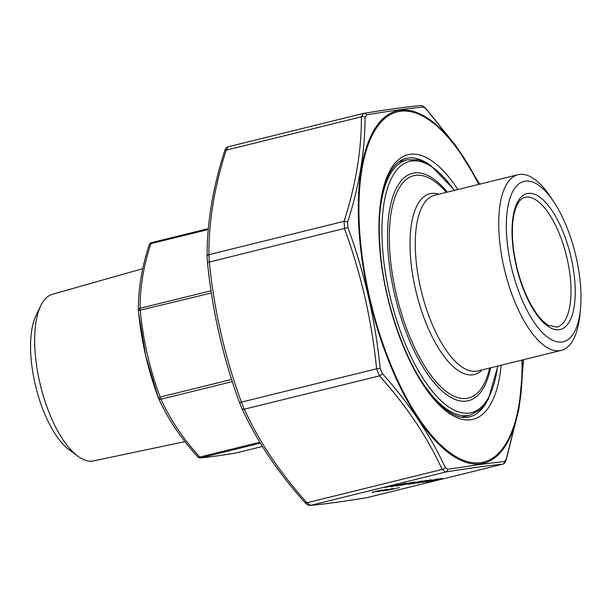<?xml version="1.0" encoding="UTF-8"?>
<svg xmlns="http://www.w3.org/2000/svg" width="611" height="611" viewBox="0 0 611 611"><rect width="100%" height="100%" fill="white"/><g stroke="black" fill="none" stroke-linecap="round" stroke-linejoin="round"><path stroke-width="0.92" d="M142.737 268.71L52.47 294.25A85.823 33.926 76.2 0 0 40.738 305.737A85.823 33.926 76.2 0 0 40.517 385.579A85.823 33.926 76.2 0 0 77.818 456.18A85.823 33.926 76.2 0 0 93.552 460.893L184.957 441.638M40.738 305.737L35.988 315.543A76.528 30.252 76.2 0 0 35.789 386.748A76.528 30.252 76.2 0 0 69.058 449.696L77.818 456.18M211.345 292.982L138.422 310.625A3.154 2.284 -0.3 0 1 138.392 310.342C138.17 289.37 141.79 267.503 149.252 244.736L149.252 244.736A3.154 3.154 0 0 1 151.497 242.643L208.343 228.636L151.551 242.636A3.154 1.245 76.2 0 0 151.497 242.643A3.154 1.245 76.2 0 0 150.879 243.659C143.509 266.129 139.942 287.666 140.171 308.272A3.154 1.245 76.2 0 0 140.309 310.495C143.119 340.289 149.726 369.151 160.135 397.074A3.154 1.245 76.2 0 0 160.999 399.197C170.118 419.413 183.033 438.69 199.751 457.036A3.154 1.245 76.2 0 0 200.836 457.815C208.695 457.15 220.35 455.554 235.808 453.018A3.154 1.245 76.2 0 0 235.861 453.011A3.154 1.245 76.2 0 0 235.907 452.995M231.63 379.454L160.135 397.074L158.417 397.998L145.853 356.45L138.735 313.695M232.325 381.615L160.999 399.197A3.154 2.116 155.4 0 1 158.509 398.219A3.154 2.116 155.4 0 1 158.432 398.013L158.417 397.998C147.915 369.815 141.248 340.694 138.407 310.632A3.154 3.154 0 0 1 138.392 310.342A3.154 2.284 -0.3 0 1 140.171 308.272L211.016 290.805M149.252 244.736A3.154 1.94 17.9 0 1 150.879 243.659L208.267 229.507M259.82 442.227L199.751 457.036A3.154 1.772 137.9 0 1 197.788 456.852L197.788 456.852A3.154 3.154 0 0 0 200.4 457.883L200.4 457.883C208.389 457.204 220.128 455.6 235.609 453.057A3.154 2.696 80.7 0 1 235.411 453.079M562.074 341.992A82.577 32.643 -103.8 0 1 506.557 234.372A82.577 32.643 -103.8 0 1 554.093 202.279A82.577 32.643 -103.8 0 1 580.45 309.197A82.577 32.643 -103.8 0 1 562.074 341.992M554.093 202.279L551.03 197.613A90.466 35.759 76.2 0 0 517.937 174.723A90.466 35.759 76.2 0 0 504.426 269.283A90.466 35.759 76.2 0 0 559.775 350.683A90.466 35.759 76.2 0 0 561.242 350.401A90.466 35.759 76.2 0 0 579.9 314.749L580.45 309.197M428.563 480.636L430.793 480.33L428.563 480.636M437.995 478.864L422.552 482.415L437.995 478.864M392.552 488.548L382.601 491L393.064 488.525M442.081 478.306L431.465 481.193L439.332 478.986L426.493 481.873L442.081 478.306M408.087 484.302L421.957 481.025L407.736 484.447M421.957 481.025L422.491 480.994M411.921 482.438L395.959 486.066L406.422 483.194L403.634 484.034L406.262 483.675L411.921 482.438M447.779 469.301A3.154 2.704 -99.2 0 1 445.77 472.028L310.579 505.358C323.517 504.228 342.381 501.639 367.15 497.598L366.951 497.637A3.154 2.704 -99.2 0 0 367.15 497.598L502.341 464.276C489.403 465.399 470.546 467.988 445.77 472.028L442.158 469.431C427.173 436.789 406.284 405.605 379.469 375.88L376.597 368.8C371.824 320.653 361.132 273.965 344.52 228.735L344.069 221.327C355.762 185.026 361.536 150.184 361.391 116.8L363.43 113.44L228.308 146.747L226.2 150.13C214.514 186.424 208.741 221.266 208.886 254.65L209.329 262.058C214.102 310.205 224.802 356.893 241.406 402.122L244.278 409.202C259.255 441.845 280.151 473.029 306.966 502.754L310.579 505.358A3.154 3.04 -95.1 0 1 310.159 505.427L310.159 505.427C308.181 505.366 306.462 504.411 304.996 502.563L304.996 502.563A3.154 1.78 -41.8 0 0 306.966 502.754L442.158 469.431A3.154 2.108 -24.9 0 0 445.236 467.476L447.779 469.301L480.704 464.375L504.663 461.504L506.236 459.113L518.922 408.591L523.596 359.986M387.343 490.228L399.266 487.647L387.015 490.366M388.252 489.694L388.642 490.045M398.326 484.302L385.19 487.54L398.326 484.302M395.432 485.18L397.662 484.874L395.432 485.18M404.696 483.393L390.849 486.799L405.07 483.37M390.826 486.684L391.529 486.463M392.812 486.196L392.254 486.455M414.846 481.995L401.037 485.401L415.213 481.98M412.517 482.835L414.747 482.53L412.517 482.835M382.089 489.984L372.152 492.435L382.593 489.961M387.153 489.289L377.178 491.748L387.725 489.258M386.328 489.19L385.946 489.487M430.892 479.795L417.084 483.202L431.259 479.78M412.585 483.675L426.44 480.406L412.219 483.836M413.548 483.133L413.96 483.484M426.44 480.406L426.913 480.383M419.115 481.743L419.833 482.071M304.752 502.105A3.154 1.78 -41.8 0 0 304.996 502.563C277.99 472.624 256.925 441.18 241.796 408.24L241.796 408.24A3.154 2.108 -24.9 0 1 241.719 408.026L239.695 403.046C222.977 357.519 212.223 310.571 207.442 262.211L207.442 262.211C212.238 310.617 222.992 357.557 239.68 403.031L239.695 403.046M479.673 184.155L455.753 145.724L426.027 108.895L423.484 107.07C410.409 108.116 391.445 110.713 366.6 114.868L365.027 117.266C365.095 150.81 359.283 185.843 347.606 222.366L347.926 227.582C364.568 273.125 375.322 320.065 380.179 368.418L382.203 373.397C409.141 403.405 430.152 434.765 445.236 467.476M367.356 497.56L502.341 464.276A3.154 3.04 -95.1 0 0 504.663 461.504M365.027 117.266A3.154 2.284 0 0 0 361.391 116.8L226.2 150.13A3.154 1.948 -162.4 0 0 224.573 151.222L224.573 151.222C225.329 148.618 226.574 147.121 228.308 146.747M347.606 222.366A3.154 1.948 17.6 0 0 344.069 221.327L208.886 254.65A3.154 2.284 180 0 0 207.106 256.704L207.106 256.704A3.154 2.284 180 0 0 207.129 256.994M347.926 227.582L209.329 262.058L207.435 262.211L207.106 256.704C206.969 222.962 212.796 187.806 224.573 151.222M380.179 368.418L376.597 368.8L241.406 402.122L239.68 403.031L241.796 408.24A3.154 2.108 -24.9 0 0 244.278 409.202L379.469 375.88A3.154 1.78 -41.8 0 0 382.203 373.397M506.236 459.113A3.154 1.948 17.6 0 1 506.214 459.778L518.968 408.782L523.635 359.673M426.027 108.895A3.154 1.78 -41.8 0 0 425.791 108.437L422.865 106.024L420.628 105.573C407.568 106.719 388.634 109.308 363.828 113.363L363.828 113.363A3.154 2.704 -99.2 0 0 363.629 113.402M423.484 107.07A3.154 3.04 -95.1 0 0 420.628 105.573M366.6 114.868A3.154 2.704 -99.2 0 0 363.828 113.363L363.43 113.44M402.557 484.324L398.563 485.424L404.627 484.042L402.542 484.256M402.366 485.073L413.487 482.331L402.366 485.073L402.046 484.714M410.348 483.759L413.678 483.064L410.34 483.706M409.057 483.752L409.492 484.095M416.358 482.247L420.605 481.353L416.351 482.194M414.586 482.377L415.014 482.728M375.482 491.427L380.913 490.274L375.475 491.374M372.893 491.794L373.336 492.145M388.214 489.793L383.754 490.717L388.184 489.663M383.296 490.358L383.754 490.717M418.413 482.873L429.533 480.131L418.413 482.873L418.092 482.514M260.37 443.135L200.836 457.815A3.154 3.04 85 0 1 200.4 457.883M235.808 453.018L262.409 446.458L235.861 453.011A3.154 3.154 0 0 1 235.609 453.057A3.154 2.696 80.7 0 0 235.808 453.018M559.256 329.696A69.952 27.648 -103.8 0 1 512.018 230.759A69.952 27.648 -103.8 0 1 559.684 224.222A69.952 27.648 -103.8 0 1 559.256 329.696M517.937 174.723L434.505 195.291A90.466 35.759 76.2 0 0 420.994 289.843A90.466 35.759 76.2 0 0 476.343 371.244A90.466 35.759 76.2 0 0 477.81 370.969L561.242 350.401M556.827 327.114A66.798 26.403 76.2 0 0 566.473 255.933A66.798 26.403 76.2 0 0 524.849 197.391C523.153 197.834 517.845 199.239 514.271 213.163C511.965 223.107 511.743 235.388 513.614 249.998C516.249 268.825 521.458 285.956 529.225 301.399C535.664 313.619 542.079 321.6 548.472 325.327L556.827 327.114M482.178 369.892A93.101 36.797 -103.8 0 1 472.868 374.81A93.101 36.797 -103.8 0 1 413.609 280.235A93.101 36.797 -103.8 0 1 438.874 194.206M446.358 192.366A114.494 45.252 76.2 0 0 390.398 258.812A114.494 45.252 76.2 0 0 466.621 398.364A114.494 45.252 76.2 0 0 489.663 368.043M490.648 367.799A117.129 46.291 -103.8 0 1 466.575 401.083A117.129 46.291 -103.8 0 1 388.459 256.757A117.129 46.291 -103.8 0 1 447.344 192.121M454.301 190.411A129.395 51.141 76.2 0 0 382.486 247.05A129.395 51.141 76.2 0 0 469.317 413.028A129.395 51.141 76.2 0 0 497.606 366.088M497.912 366.012L488.25 399.472L480.109 409.79L470.042 415.136A131.495 51.973 -103.8 0 1 467.911 415.541A131.495 51.973 -103.8 0 1 416.946 373.787M379.309 221.067A131.495 51.973 -103.8 0 1 407.102 159.784L398.823 161.831M478.688 184.4A180.382 71.296 76.2 0 0 400.213 111.301A180.382 71.296 76.2 0 0 363.942 268.405A180.382 71.296 76.2 0 0 456.134 456.73A180.382 71.296 76.2 0 0 521.993 360.078M501.188 365.202A136.23 53.844 -103.8 0 1 405.062 350.538A136.23 53.844 -103.8 0 1 410.057 154.308A136.23 53.844 -103.8 0 1 457.883 189.525M428.135 163.748A133.076 52.599 76.2 0 0 407.949 158.073A133.076 52.599 76.2 0 0 405.788 158.486C399.915 159.83 394.706 164.374 390.169 172.126C379.484 192.106 376.651 222.801 381.654 264.219C387.924 313.428 408.194 366.829 430.954 394.683C448.405 415.656 460.22 418.917 469.485 416.901A133.076 52.599 76.2 0 0 486.83 401.847M522.298 360.001A181.459 71.724 -103.8 0 1 480.758 463.787A181.459 71.724 -103.8 0 1 368.891 296.831A181.459 71.724 -103.8 0 1 399.8 110.293A181.459 71.724 -103.8 0 1 478.993 184.323M158.417 397.998A3.154 3.154 0 0 0 158.509 398.219C167.781 418.749 180.871 438.293 197.788 456.852M470.042 415.136L461.763 417.176M407.102 159.784L418.497 159.838L430.503 165.199L454.607 190.334M366.951 497.637C342.152 501.692 323.219 504.281 310.159 505.427M502.479 464.253C505.442 463.291 505.167 461.687 506.214 459.778M479.696 184.148L455.653 145.487L425.791 108.437"/></g></svg>

